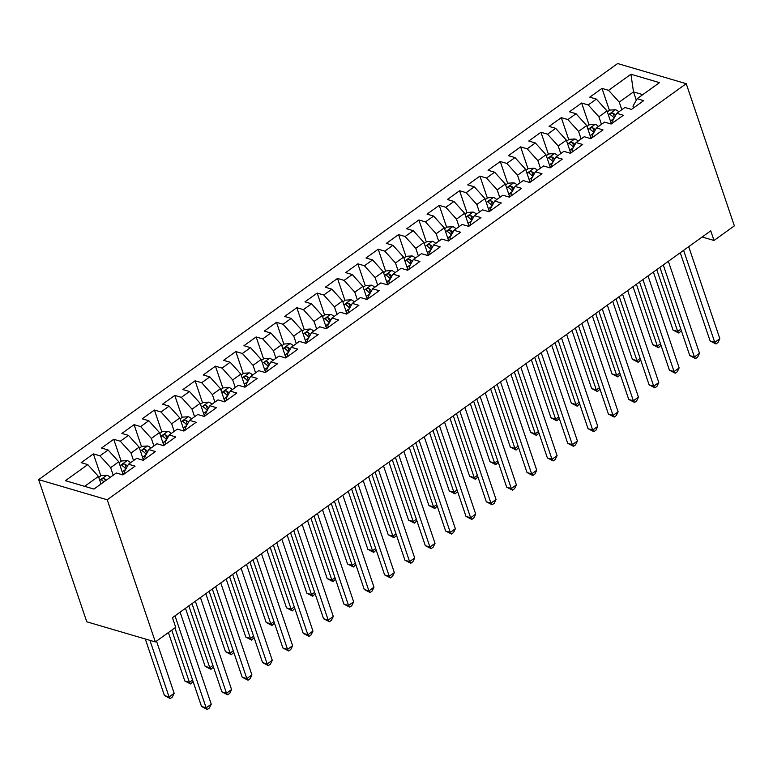 <?xml version="1.0" encoding="UTF-8"?>
<svg xmlns="http://www.w3.org/2000/svg" width="773" height="773" viewBox="0 0 773 773"><rect width="100%" height="100%" fill="white"/><g stroke="black" fill="none" stroke-linecap="round" stroke-linejoin="round"><path stroke-width="1.16" d="M702.164 236.992L714.01 240.471L710.745 230.837L172.437 617.675L175.703 627.318L155.354 641.938L86.769 621.801L38.65 479.627L617.646 63.541L686.231 83.687L107.234 499.773L38.65 479.627M636.295 100.19L633.493 91.91L630.952 74.247L608.573 90.325L601.993 88.393L589.78 97.166L596.36 99.099L588.224 104.944L581.644 103.012L569.44 111.785L576.02 113.718L567.884 119.573L561.304 117.641L549.091 126.405L555.681 128.337L547.535 134.193L540.955 132.26L528.751 141.024L535.331 142.957L527.196 148.812L520.615 146.88L508.412 155.653L514.992 157.586L506.846 163.432L500.266 161.499L488.063 170.273L494.643 172.205L486.507 178.051L479.927 176.118L467.723 184.892L474.303 186.824L466.158 192.67L459.577 190.738L447.374 199.511L453.954 201.444L445.818 207.29L439.238 205.357L427.034 214.131L433.614 216.063L425.469 221.909L418.889 219.976L406.685 228.75L413.265 230.683L405.129 236.528L398.549 234.596L386.345 243.369L392.926 245.302L384.79 251.148L378.21 249.215L365.996 257.989L372.576 259.921L364.441 265.767L357.86 263.835L345.657 272.608L352.237 274.541L344.101 280.386L337.521 278.454L325.307 287.227L331.888 289.16L323.752 295.006L317.172 293.073L304.968 301.847L311.548 303.779L303.412 309.625L296.832 307.693L284.619 316.466L291.199 318.399L283.063 324.254L276.483 322.322L264.279 331.086L270.859 333.018L262.723 338.874L256.143 336.941L243.93 345.705L250.51 347.637L242.374 353.493L235.794 351.56L223.59 360.334L230.17 362.266L222.035 368.112L215.454 366.18L203.241 374.953L209.831 376.886L201.685 382.732L195.105 380.799L182.901 389.573L189.482 391.505L181.346 397.351L174.766 395.418L162.562 404.192L169.142 406.125L160.997 411.97L154.416 410.038L142.213 418.811L148.793 420.744L140.657 426.59L134.077 424.657L121.873 433.431L128.453 435.363L120.308 441.209L113.728 439.277L101.524 448.05L108.104 449.983L99.968 455.828L93.388 453.896L81.184 462.669L87.764 464.602L98.442 476.419L84.634 486.333M630.952 74.247L659.495 82.634L637.116 98.712L632.961 106.172L633.56 107.93M87.764 464.602L65.386 480.68L93.929 489.067L116.308 472.989L122.888 474.912L135.091 466.148L128.511 464.215L136.657 458.36L143.237 460.293L155.441 451.529L148.86 449.596L156.996 443.741L163.576 445.673L175.78 436.909L169.2 434.977L177.336 429.121L183.916 431.054L196.129 422.28L189.549 420.348L197.685 414.502L204.265 416.434L216.469 407.661L209.889 405.728L218.025 399.883L224.605 401.815L236.818 393.042L230.238 391.109L238.374 385.263L244.954 387.196L257.158 378.422L250.578 376.49L258.713 370.644L265.294 372.576L277.507 363.803L270.927 361.87L279.063 356.024L285.643 357.957L297.847 349.183L291.266 347.251L299.402 341.405L305.982 343.338L318.196 334.564L311.616 332.632L319.751 326.786L326.332 328.718L338.535 319.945L331.955 318.012L340.091 312.166L346.671 314.099L358.885 305.325L352.295 303.393L360.44 297.547L367.02 299.48L379.224 290.706L372.644 288.773L380.78 282.928L387.36 284.86L399.564 276.087L392.984 274.154L401.129 268.308L407.709 270.241L419.913 261.467L413.333 259.535L421.469 253.679L428.049 255.612L440.252 246.848L433.672 244.915L441.818 239.06L448.398 240.992L460.602 232.229L454.022 230.296L462.157 224.441L468.738 226.373L480.941 217.6L474.361 215.667L482.497 209.821L489.087 211.754L501.291 202.98L494.71 201.048L502.846 195.202L509.426 197.134L521.63 188.361L515.05 186.428L523.186 180.582L529.766 182.515L541.979 173.741L535.399 171.809L543.535 165.963L550.115 167.896L562.319 159.122L555.739 157.19L563.875 151.344L570.455 153.276L582.668 144.503L576.088 142.57L584.224 136.724L590.804 138.657L603.008 129.883L596.427 127.951L604.563 122.105L611.143 124.038L623.357 115.264L616.777 113.331L624.913 107.486L631.493 109.418L643.696 100.645L637.116 98.712M113.206 475.211L110.645 467.646L118.781 461.8L123.158 474.719M99.968 455.828L110.645 467.646M108.104 449.983L118.781 461.8M133.555 460.592L130.985 453.026L139.13 447.181L143.498 460.099M120.308 441.209L130.985 453.026M128.453 435.363L139.13 447.181M128.511 464.215L124.366 471.675L124.955 473.434M153.895 445.973L151.334 438.407L159.47 432.561L163.847 445.48M140.657 426.59L151.334 438.407M148.793 420.744L159.47 432.561M148.86 449.596L144.706 457.056L145.305 458.814M174.234 431.353L171.674 423.788L179.819 417.942L184.187 430.861M160.997 411.97L171.674 423.788M169.142 406.125L179.819 417.942M169.2 434.977L165.055 442.436L165.644 444.195M194.583 416.734L192.023 409.168L200.159 403.313L204.536 416.241M181.346 397.351L192.023 409.168M189.482 391.505L200.159 403.313M189.549 420.348L185.394 427.817L185.993 429.566M214.923 402.115L212.362 394.549L220.508 388.693L224.875 401.622M201.685 382.732L212.362 394.549M209.831 376.886L220.508 388.693M209.889 405.728L205.734 413.197L206.333 414.946M235.272 387.495L232.712 379.93L240.847 374.074L245.225 387.002M222.035 368.112L232.712 379.93M230.17 362.266L240.847 374.074M230.238 391.109L226.083 398.578L226.673 400.327M255.612 372.876L253.051 365.31L261.187 359.455L265.564 372.383M242.374 353.493L253.051 365.31M250.51 347.637L261.187 359.455M250.578 376.49L246.423 383.949L247.022 385.708M275.961 358.257L273.4 350.681L281.536 344.835L285.913 357.764M262.723 338.874L273.4 350.681M270.859 333.018L281.536 344.835M270.927 361.87L266.772 369.33L267.361 371.088M296.301 343.637L293.74 336.062L301.876 330.216L306.253 343.144M283.063 324.254L293.74 336.062M291.199 318.399L301.876 330.216M291.266 347.251L287.112 354.71L287.711 356.469M316.65 329.008L314.089 321.442L322.225 315.597L326.602 328.525M303.412 309.625L314.089 321.442M311.548 303.779L322.225 315.597M311.616 332.632L307.461 340.091L308.05 341.85M336.989 314.389L334.429 306.823L342.565 300.977L346.942 313.906M323.752 295.006L334.429 306.823M331.888 289.16L342.565 300.977M331.955 318.012L327.8 325.472L328.399 327.23M357.339 299.769L354.778 292.204L362.914 286.358L367.291 299.286M344.101 280.386L354.778 292.204M352.237 274.541L362.914 286.358M352.295 303.393L348.15 310.852L348.739 312.611M377.678 285.15L375.118 277.584L383.253 271.738L387.631 284.667M364.441 265.767L375.118 277.584M372.576 259.921L383.253 271.738M372.644 288.773L368.489 296.233L369.088 297.991M398.027 270.531L395.467 262.965L403.603 257.119L407.98 270.038M384.79 251.148L395.467 262.965M392.926 245.302L403.603 257.119M392.984 274.154L388.838 281.614L389.428 283.372M418.367 255.911L415.806 248.346L423.942 242.5L428.319 255.419M405.129 236.528L415.806 248.346M413.265 230.683L423.942 242.5M413.333 259.535L409.178 266.994L409.777 268.753M438.716 241.292L436.146 233.726L444.291 227.88L448.659 240.799M425.469 221.909L436.146 233.726M433.614 216.063L444.291 227.88M433.672 244.915L429.527 252.375L430.117 254.133M459.056 226.673L456.495 219.107L464.631 213.261L469.008 226.18M445.818 207.29L456.495 219.107M453.954 201.444L464.631 213.261M454.022 230.296L449.867 237.755L450.466 239.514M479.405 212.053L476.835 204.487L484.98 198.642L489.348 211.56M466.158 192.67L476.835 204.487M474.303 186.824L484.98 198.642M474.361 215.667L470.216 223.136L470.805 224.885M499.745 197.434L497.184 189.868L505.32 184.013L509.697 196.941M486.507 178.051L497.184 189.868M494.643 172.205L505.32 184.013M494.71 201.048L490.555 208.517L491.155 210.266M520.084 182.815L517.524 175.249L525.669 169.393L530.036 182.322M506.846 163.432L517.524 175.249M514.992 157.586L525.669 169.393M515.05 186.428L510.905 193.897L511.494 195.646M540.433 168.195L537.873 160.629L546.009 154.774L550.386 167.702M527.196 148.812L537.873 160.629M535.331 142.957L546.009 154.774M535.399 171.809L531.244 179.268L531.843 181.027M560.773 153.576L558.212 146L566.358 140.155L570.725 153.083M547.535 134.193L558.212 146M555.681 128.337L566.358 140.155M555.739 157.19L551.584 164.649L552.183 166.408M581.122 138.956L578.562 131.381L586.697 125.535L591.074 138.464M567.884 119.573L578.562 131.381M576.02 113.718L586.697 125.535M576.088 142.57L571.933 150.03L572.522 151.788M601.462 124.327L598.901 116.762L607.037 110.916L611.414 123.844M588.224 104.944L598.901 116.762M596.36 99.099L607.037 110.916M596.427 127.951L592.273 135.41L592.872 137.169M621.811 109.708L619.25 102.142L633.493 91.91L642.778 94.644M608.573 90.325L619.25 102.142M616.777 113.331L612.622 120.791L613.211 122.549M714.01 240.471L734.35 225.851L686.231 83.687M155.354 641.938L107.234 499.773M101.002 483.985L98.442 476.419M601.993 88.393L609.424 110.365M581.644 103.012L589.084 124.984M561.304 117.641L568.735 139.604M540.955 132.26L548.395 154.223M520.615 146.88L528.046 168.843M500.266 161.499L507.706 183.462M479.927 176.118L487.357 198.091M459.577 190.738L467.018 212.71M439.238 205.357L446.678 227.33M418.889 219.976L426.329 241.949M398.549 234.596L405.989 256.568M378.21 249.215L385.64 271.188M357.86 263.835L365.3 285.807M337.521 278.454L344.951 300.426M317.172 293.073L324.612 315.046M296.832 307.693L304.262 329.665M276.483 322.322L283.923 344.285M256.143 336.941L263.574 358.904M235.794 351.56L243.234 373.523M215.454 366.18L222.885 388.143M195.105 380.799L202.545 402.762M174.766 395.418L182.196 417.391M154.416 410.038L161.857 432.01M134.077 424.657L141.507 446.63M113.728 439.277L121.168 461.249M93.388 453.896L100.828 475.868M680.259 252.742L710.116 340.97L714.754 342.323L683.612 250.326M719.837 338.671L717.982 342.497L715.953 343.956L714.754 342.323L719.837 338.671L688.704 246.674M715.953 343.956L710.116 340.97M610.593 121.419L612.042 123.39M607.356 111.853L609.8 110.095L615.54 109.727A7.604 3.71 54.3 0 1 618.835 111.853M653.398 272.038L673.041 330.081L677.679 331.443L680.839 329.172M615.656 115.332A7.604 3.71 -125.7 0 0 613.163 113.206C610.796 112.984 609.974 113.563 610.728 114.964A7.604 3.71 54.3 0 1 614.091 118.143M610.245 114.443L610.728 114.964M613.163 113.206L614.342 116.675A3.875 1.894 54.3 0 1 614.709 117.052M656.76 269.632L677.679 331.443L678.878 333.066L673.041 330.081M681.351 330.699L678.878 333.066M659.91 267.361L689.777 355.59L694.405 356.952L663.273 264.946M699.497 353.29L697.642 357.116L695.603 358.575L694.405 356.952L699.497 353.29L668.355 261.293M695.603 358.575L689.777 355.59M639.571 281.981L669.428 370.209L674.066 371.571L642.923 279.565M679.148 367.909L677.293 371.736L675.264 373.195L674.066 371.571L679.148 367.909L648.016 275.913M675.264 373.195L669.428 370.209M590.253 136.038L591.703 138.009M587.016 126.472L589.451 124.714L595.2 124.347A7.604 3.71 54.3 0 1 598.495 126.472M633.058 286.657L652.702 344.7L657.34 346.062L660.49 343.792M595.316 129.951A7.604 3.71 -125.7 0 0 592.823 127.825C590.446 127.603 589.635 128.183 590.379 129.584A7.604 3.71 54.3 0 1 593.751 132.763M589.905 129.062L590.379 129.584M592.823 127.825L593.993 131.294A3.875 1.894 54.3 0 1 594.36 131.671M636.411 284.251L657.34 346.062L658.528 347.686L652.702 344.7M661.012 345.318L658.528 347.686M569.904 150.658L571.353 152.629M566.667 141.092L569.112 139.343L574.851 138.966A7.604 3.71 54.3 0 1 578.146 141.092M612.709 301.286L632.362 359.319L636.991 360.682L640.15 358.411M574.967 144.57A7.604 3.71 -125.7 0 0 572.474 142.445C570.107 142.222 569.286 142.802 570.039 144.203A7.604 3.71 54.3 0 1 573.402 147.382M569.556 143.681L570.039 144.203M572.474 142.445L573.653 145.913A3.875 1.894 54.3 0 1 574.02 146.29M616.071 298.871L636.991 360.682L638.189 362.305L632.362 359.319M640.662 359.938L638.189 362.305M619.221 296.6L649.088 384.828L653.716 386.191L622.584 294.194M658.809 382.529L656.953 386.355L654.915 387.814L653.716 386.191L658.809 382.529L627.666 290.532M654.915 387.814L649.088 384.828M598.882 311.219L628.739 399.448L633.377 400.81L602.235 308.814M638.459 397.148L636.604 400.974L634.575 402.433L633.377 400.81L638.459 397.148L607.327 305.151M634.575 402.433L628.739 399.448M549.564 165.277L551.014 167.248M546.327 155.711L548.762 153.962L554.512 153.585A7.604 3.71 54.3 0 1 557.806 155.711M592.369 315.906L612.013 373.939L616.651 375.301L619.801 373.03M554.628 159.19A7.604 3.71 -125.7 0 0 552.135 157.074C549.758 156.842 548.946 157.421 549.69 158.823A7.604 3.71 54.3 0 1 553.062 162.001M549.216 158.301L549.69 158.823M552.135 157.074L553.304 160.533A3.875 1.894 54.3 0 1 553.671 160.91M595.722 313.49L616.651 375.301L617.84 376.924L612.013 373.939M620.323 374.557L617.84 376.924M529.225 179.896L530.665 181.868M525.978 170.331L528.423 168.582L534.162 168.205A7.604 3.71 54.3 0 1 537.457 170.331M572.02 330.525L591.674 388.558L596.302 389.921L599.462 387.65M534.278 173.809A7.604 3.71 -125.7 0 0 531.785 171.693C529.418 171.461 528.597 172.041 529.35 173.442A7.604 3.71 54.3 0 1 532.723 176.621M528.867 172.92L529.35 173.442M531.785 171.693L532.964 175.152A3.875 1.894 54.3 0 1 533.331 175.529M575.383 328.11L596.302 389.921L597.5 391.553L591.674 388.558M599.974 389.177L597.5 391.553M578.533 325.839L608.399 414.067L613.037 415.43L581.895 323.433M618.12 411.777L616.265 415.594L614.226 417.053L613.037 415.43L618.12 411.777L586.978 319.771M614.226 417.053L608.399 414.067M508.876 194.516L510.325 196.487M505.639 184.95L508.074 183.201L513.823 182.824A7.604 3.71 54.3 0 1 517.118 184.95M551.68 345.144L571.324 403.177L575.962 404.54L579.112 402.279M513.939 188.428A7.604 3.71 -125.7 0 0 511.446 186.312C509.069 186.08 508.257 186.66 509.001 188.061A7.604 3.71 54.3 0 1 512.373 191.24M508.528 187.539L509.001 188.061M511.446 186.312L512.615 189.772A3.875 1.894 54.3 0 1 512.982 190.148M555.033 342.729L575.962 404.54L577.16 406.173L571.324 403.177M579.634 403.796L577.16 406.173M558.193 340.458L588.05 428.686L592.688 430.049L561.546 338.052M597.771 426.396L595.915 430.213L593.886 431.672L592.688 430.049L597.771 426.396L566.638 334.4M593.886 431.672L588.05 428.686M488.536 209.145L489.976 211.116M485.289 199.569L487.734 197.82L493.474 197.444A7.604 3.71 54.3 0 1 496.768 199.569M531.341 359.764L550.985 417.797L555.613 419.159L558.773 416.898M493.599 203.057A7.604 3.71 -125.7 0 0 491.106 200.932C488.729 200.7 487.918 201.28 488.662 202.681A7.604 3.71 54.3 0 1 492.034 205.869M488.178 202.159L488.662 202.681M491.106 200.932L492.275 204.401A3.875 1.894 54.3 0 1 492.643 204.768M534.694 357.348L555.613 419.159L556.811 420.792L550.985 417.797M559.285 418.415L556.811 420.792M537.844 355.087L567.711 443.306L572.349 444.668L541.206 352.672M577.431 441.016L575.576 444.833L573.537 446.292L572.349 444.668L577.431 441.016L546.289 349.019M573.537 446.292L567.711 443.306M468.187 223.764L469.636 225.735M464.95 214.189L467.394 212.44L473.134 212.063A7.604 3.71 54.3 0 1 476.429 214.189M510.992 374.383L530.636 432.416L535.274 433.779L538.423 431.518M473.25 217.677A7.604 3.71 -125.7 0 0 470.757 215.551C468.38 215.319 467.568 215.909 468.312 217.3A7.604 3.71 54.3 0 1 471.685 220.489M467.839 216.778L468.312 217.3M470.757 215.551L471.936 219.02A3.875 1.894 54.3 0 1 472.293 219.387M514.354 371.968L535.274 433.779L536.472 435.412L530.636 432.416M538.945 433.044L536.472 435.412M517.504 369.707L547.371 457.925L551.999 459.288L520.857 367.291M557.091 455.635L555.227 459.452L553.197 460.911L551.999 459.288L557.091 455.635L525.949 363.639M553.197 460.911L547.371 457.925M447.847 238.384L449.287 240.355M444.601 228.808L447.045 227.059L452.785 226.682A7.604 3.71 54.3 0 1 456.08 228.808M490.652 389.003L510.296 447.045L514.924 448.398L518.084 446.137M452.91 232.296A7.604 3.71 -125.7 0 0 450.417 230.17C448.04 229.939 447.229 230.528 447.973 231.919A7.604 3.71 54.3 0 1 451.345 235.108M447.499 231.398L447.973 231.919M450.417 230.17L451.587 233.639A3.875 1.894 54.3 0 1 451.954 234.006M494.005 386.587L514.924 448.398L516.122 450.031L510.296 447.045M518.596 447.664L516.122 450.031M497.165 384.326L527.022 472.545L531.66 473.907L500.518 381.91M536.742 470.255L534.887 474.071L532.848 475.54L531.66 473.907L536.742 470.255L505.6 378.258M532.848 475.54L527.022 472.545M427.498 253.003L428.947 254.974M424.261 243.437L426.706 241.678L432.445 241.302A7.604 3.71 54.3 0 1 435.74 243.427M470.303 403.622L489.947 461.665L494.585 463.017L497.735 460.756M432.561 246.916A7.604 3.71 -125.7 0 0 430.068 244.79C427.691 244.558 426.88 245.147 427.624 246.539A7.604 3.71 54.3 0 1 430.996 249.727M427.15 246.017L427.624 246.539M430.068 244.79L431.247 248.259A3.875 1.894 54.3 0 1 431.605 248.626M473.665 401.206L494.585 463.017L495.783 464.65L489.947 461.665M498.256 462.283L495.783 464.65M476.815 398.945L506.682 487.164L511.311 488.526L480.168 396.53M516.403 484.874L514.547 488.691L512.509 490.159L511.311 488.526L516.403 484.874L485.26 392.877M512.509 490.159L506.682 487.164M407.158 267.622L408.598 269.593M403.921 258.056L406.356 256.298L412.096 255.931A7.604 3.71 54.3 0 1 415.391 258.047M449.963 418.241L469.607 476.284L474.236 477.646L477.395 475.376M412.222 261.535A7.604 3.71 -125.7 0 0 409.729 259.409C407.352 259.177 406.54 259.767 407.284 261.168A7.604 3.71 54.3 0 1 410.656 264.347M406.811 260.646L407.284 261.168M409.729 259.409L410.898 262.878A3.875 1.894 54.3 0 1 411.265 263.245M453.316 415.826L474.236 477.646L475.434 479.27L469.607 476.284M477.907 476.902L475.434 479.27M456.476 413.565L486.333 501.783L490.971 503.146L459.829 411.149M496.053 499.493L494.198 503.31L492.159 504.779L490.971 503.146L496.053 499.493L464.911 407.497M492.159 504.779L486.333 501.783M386.809 282.242L388.259 284.213M383.572 272.676L386.017 270.917L391.756 270.55A7.604 3.71 54.3 0 1 395.051 272.666M429.614 432.861L449.258 490.903L453.896 492.266L457.046 489.995M391.872 276.154A7.604 3.71 -125.7 0 0 389.379 274.029C387.002 273.797 386.191 274.386 386.944 275.787A7.604 3.71 54.3 0 1 390.307 278.966M386.461 275.265L386.944 275.787M389.379 274.029L390.558 277.497A3.875 1.894 54.3 0 1 390.916 277.865M432.977 430.455L453.896 492.266L455.094 493.889L449.258 490.903M457.568 491.522L455.094 493.889M436.127 428.184L465.993 516.403L470.622 517.765L439.489 425.768M475.714 514.113L473.859 517.929L471.82 519.398L470.622 517.765L475.714 514.113L444.572 422.116M471.82 519.398L465.993 516.403M366.47 296.861L367.919 298.832M363.233 287.295L365.668 285.537L371.407 285.169A7.604 3.71 54.3 0 1 374.712 287.285M409.275 447.48L428.918 505.523L433.547 506.885L436.706 504.614M371.533 290.774A7.604 3.71 -125.7 0 0 369.04 288.648C366.663 288.416 365.851 289.005 366.595 290.406A7.604 3.71 54.3 0 1 369.967 293.585M366.122 289.885L366.595 290.406M369.04 288.648L370.209 292.117A3.875 1.894 54.3 0 1 370.576 292.484M412.627 445.074L433.547 506.885L434.745 508.508L428.918 505.523M437.218 506.141L434.745 508.508M415.787 442.803L445.644 531.032L450.282 532.384L419.14 440.388M455.365 528.732L453.509 532.558L451.48 534.017L450.282 532.384L455.365 528.732L424.222 436.735M451.48 534.017L445.644 531.032M346.12 311.48L347.57 313.452M342.883 301.914L345.328 300.156L351.068 299.789A7.604 3.71 54.3 0 1 354.363 301.905M388.925 462.099L408.569 520.142L413.207 521.504L416.357 519.234M351.184 305.393A7.604 3.71 -125.7 0 0 348.691 303.267C346.314 303.035 345.502 303.625 346.256 305.026A7.604 3.71 54.3 0 1 349.618 308.205M345.773 304.504L346.256 305.026M348.691 303.267L349.869 306.736A3.875 1.894 54.3 0 1 350.227 307.103M392.288 459.693L413.207 521.504L414.405 523.128L408.569 520.142M416.879 520.76L414.405 523.128M395.438 457.423L425.305 545.651L429.933 547.004L398.8 455.007M435.025 543.351L433.17 547.178L431.131 548.637L429.933 547.004L435.025 543.351L403.883 451.355M431.131 548.637L425.305 545.651M325.781 326.1L327.23 328.071M322.544 316.534L324.979 314.775L330.728 314.408A7.604 3.71 54.3 0 1 334.023 316.534M368.586 476.719L388.23 534.761L392.868 536.124L396.018 533.853M330.844 320.012A7.604 3.71 -125.7 0 0 328.351 317.887C325.974 317.655 325.162 318.244 325.906 319.645A7.604 3.71 54.3 0 1 329.279 322.824M325.433 319.123L325.906 319.645M328.351 317.887L329.52 321.355A3.875 1.894 54.3 0 1 329.887 321.732M371.939 474.313L392.868 536.124L394.056 537.747L388.23 534.761M396.53 535.38L394.056 537.747M375.098 472.042L404.955 560.27L409.593 561.633L378.451 469.626M414.676 557.971L412.821 561.797L410.792 563.256L409.593 561.633L414.676 557.971L383.543 465.974M410.792 563.256L404.955 560.27M305.432 340.719L306.881 342.69M302.195 331.153L304.639 329.395L310.379 329.027A7.604 3.71 54.3 0 1 313.674 331.153M348.236 491.338L367.88 549.381L372.518 550.743L375.678 548.472M310.495 334.632A7.604 3.71 -125.7 0 0 308.002 332.506C305.635 332.284 304.813 332.863 305.567 334.265A7.604 3.71 54.3 0 1 308.929 337.443M305.084 333.743L305.567 334.265M308.002 332.506L309.181 335.975A3.875 1.894 54.3 0 1 309.548 336.352M351.599 488.932L372.518 550.743L373.717 552.366L367.88 549.381M376.19 549.999L373.717 552.366M354.749 486.661L384.616 574.89L389.244 576.252L358.112 484.246M394.336 572.59L392.481 576.416L390.442 577.875L389.244 576.252L394.336 572.59L363.194 480.593M390.442 577.875L384.616 574.89M285.092 355.338L286.541 357.31M281.855 345.773L284.29 344.014L290.039 343.647A7.604 3.71 54.3 0 1 293.334 345.773M327.897 505.967L347.541 564L352.179 565.363L355.329 563.092M290.155 349.251A7.604 3.71 -125.7 0 0 287.662 347.125C285.285 346.903 284.474 347.483 285.218 348.884A7.604 3.71 54.3 0 1 288.59 352.063M284.744 348.362L285.218 348.884M287.662 347.125L288.831 350.594A3.875 1.894 54.3 0 1 289.199 350.971M331.25 503.552L352.179 565.363L353.367 566.986L347.541 564M355.851 564.619L353.367 566.986M334.409 501.281L364.267 589.509L368.905 590.872L337.762 498.875M373.987 587.209L372.132 591.036L370.103 592.495L368.905 590.872L373.987 587.209L342.854 495.213M370.103 592.495L364.267 589.509M264.743 369.958L266.192 371.929M261.506 360.392L263.951 358.643L269.69 358.266A7.604 3.71 54.3 0 1 272.985 360.392M307.548 520.587L327.201 578.619L331.83 579.982L334.989 577.711M269.806 363.87A7.604 3.71 -125.7 0 0 267.313 361.745C264.946 361.522 264.124 362.102 264.878 363.503A7.604 3.71 54.3 0 1 268.241 366.682M264.395 362.981L264.878 363.503M267.313 361.745L268.492 365.214A3.875 1.894 54.3 0 1 268.859 365.59M310.91 518.171L331.83 579.982L333.028 581.605L327.201 578.619M335.501 579.238L333.028 581.605M314.06 515.9L343.927 604.128L348.555 605.491L317.423 513.494M353.648 601.829L351.792 605.655L349.754 607.114L348.555 605.491L353.648 601.829L322.505 509.832M349.754 607.114L343.927 604.128M244.403 384.577L245.853 386.548M241.166 375.011L243.601 373.262L249.35 372.886A7.604 3.71 54.3 0 1 252.645 375.011M287.208 535.206L306.852 593.239L311.49 594.601L314.64 592.331M249.466 378.49A7.604 3.71 -125.7 0 0 246.974 376.374C244.597 376.142 243.785 376.722 244.529 378.123A7.604 3.71 54.3 0 1 247.901 381.302M244.055 377.601L244.529 378.123M246.974 376.374L248.143 379.833A3.875 1.894 54.3 0 1 248.51 380.21M290.561 532.79L311.49 594.601L312.679 596.234L306.852 593.239M315.162 593.857L312.679 596.234M293.721 530.52L323.578 618.748L328.216 620.11L297.074 528.114M333.298 616.458L331.443 620.275L329.414 621.734L328.216 620.11L333.298 616.458L302.166 524.452M329.414 621.734L323.578 618.748M224.054 399.197L225.503 401.168M220.817 389.631L223.262 387.882L229.001 387.505A7.604 3.71 54.3 0 1 232.296 389.631M266.859 549.825L286.512 607.858L291.141 609.221L294.3 606.96M229.117 393.109A7.604 3.71 -125.7 0 0 226.624 390.993C224.257 390.761 223.436 391.341 224.189 392.742A7.604 3.71 54.3 0 1 227.552 395.921M223.706 392.22L224.189 392.742M226.624 390.993L227.803 394.452A3.875 1.894 54.3 0 1 228.17 394.829M270.221 547.41L291.141 609.221L292.339 610.854L286.512 607.858M294.813 608.477L292.339 610.854M273.371 545.139L303.238 633.367L307.876 634.73L276.734 542.733M312.959 631.077L311.104 634.894L309.065 636.353L307.876 634.73L312.959 631.077L281.816 539.071M309.065 636.353L303.238 633.367M203.714 413.826L205.164 415.797M200.478 404.25L202.913 402.501L208.662 402.124A7.604 3.71 54.3 0 1 211.957 404.25M246.519 564.445L266.163 622.478L270.801 623.84L273.951 621.579M208.778 407.738A7.604 3.71 -125.7 0 0 206.285 405.612C203.908 405.381 203.096 405.96 203.84 407.361A7.604 3.71 54.3 0 1 207.212 410.55M203.367 406.84L203.84 407.361M206.285 405.612L207.454 409.081A3.875 1.894 54.3 0 1 207.821 409.448M249.872 562.029L270.801 623.84L271.99 625.473L266.163 622.478M274.473 623.096L271.99 625.473M253.032 559.768L282.889 647.987L287.527 649.349L256.385 557.352M292.609 645.697L290.754 649.513L288.725 650.972L287.527 649.349L292.609 645.697L261.477 553.7M288.725 650.972L282.889 647.987M183.375 428.445L184.815 430.416M180.128 418.869L182.573 417.12L188.312 416.744A7.604 3.71 54.3 0 1 191.607 418.869M226.18 579.064L245.824 637.097L250.452 638.459L253.612 636.198M188.428 422.358A7.604 3.71 -125.7 0 0 185.935 420.232C183.568 420 182.757 420.58 183.501 421.981A7.604 3.71 54.3 0 1 186.873 425.169M183.017 421.459L183.501 421.981M185.935 420.232L187.114 423.701A3.875 1.894 54.3 0 1 187.481 424.068M229.533 576.648L250.452 638.459L251.65 640.092L245.824 637.097M254.124 637.725L251.65 640.092M232.683 574.387L262.549 662.606L267.187 663.968L236.045 571.972M272.27 660.316L270.415 664.133L268.376 665.592L267.187 663.968L272.27 660.316L241.128 568.319M268.376 665.592L262.549 662.606M163.026 443.064L164.475 445.035M159.789 433.489L162.224 431.74L167.973 431.363A7.604 3.71 54.3 0 1 171.268 433.489M205.831 593.683L225.474 651.726L230.112 653.079L233.262 650.818M168.089 436.977A7.604 3.71 -125.7 0 0 165.596 434.851C163.219 434.619 162.407 435.209 163.151 436.6A7.604 3.71 54.3 0 1 166.524 439.789M162.678 436.078L163.151 436.6M165.596 434.851L166.765 438.32A3.875 1.894 54.3 0 1 167.132 438.687M209.183 591.268L230.112 653.079L231.311 654.712L225.474 651.726M233.784 652.344L231.311 654.712M212.343 589.007L242.2 677.225L246.838 678.588L215.696 586.591M251.921 674.935L250.066 678.752L248.036 680.221L246.838 678.588L251.921 674.935L220.788 582.939M248.036 680.221L242.2 677.225M142.686 457.684L144.126 459.655M139.44 448.118L141.884 446.359L147.624 445.982A7.604 3.71 54.3 0 1 150.919 448.108M185.491 608.303L205.135 666.345L209.763 667.698L212.923 665.437M147.749 451.596A7.604 3.71 -125.7 0 0 145.256 449.471C142.879 449.239 142.068 449.828 142.812 451.219A7.604 3.71 54.3 0 1 146.184 454.408M142.329 450.698L142.812 451.219M145.256 449.471L146.426 452.939A3.875 1.894 54.3 0 1 146.793 453.307M188.844 605.887L209.763 667.698L210.961 669.331L205.135 666.345M213.435 666.964L210.961 669.331M191.994 603.626L221.861 691.845L226.499 693.207L195.356 601.21M231.581 689.555L229.726 693.371L227.687 694.84L226.499 693.207L231.581 689.555L200.439 597.558M227.687 694.84L221.861 691.845M122.337 472.303L123.786 474.274M119.1 462.737L121.545 460.979L127.284 460.611A7.604 3.71 54.3 0 1 130.579 462.727M168.408 632.565L184.786 680.965L189.424 682.317L192.574 680.056M127.4 466.216A7.604 3.71 -125.7 0 0 124.907 464.09C122.53 463.858 121.719 464.447 122.463 465.848A7.604 3.71 54.3 0 1 125.835 469.027M121.989 465.327L122.463 465.848M124.907 464.09L126.086 467.559A3.875 1.894 54.3 0 1 126.443 467.926M171.761 630.15L189.424 682.317L190.622 683.95L184.786 680.965M193.095 681.583L190.622 683.95M174.92 627.879L201.521 706.464L206.149 707.826L175.007 615.83M211.242 704.174L209.377 707.991L207.348 709.459L206.149 707.826L211.242 704.174L180.099 612.177M207.348 709.459L201.521 706.464M98.751 477.356L101.195 475.598L106.935 475.231A7.604 3.71 54.3 0 1 110.23 477.347M145.285 638.981L164.446 695.584L169.074 696.946L174.167 693.284L156.504 641.117M106.365 480.13A7.604 3.71 -125.7 0 0 104.568 478.709C102.191 478.477 101.379 479.067 102.123 480.468A7.604 3.71 54.3 0 1 103.93 481.879M101.65 479.946L102.123 480.468M149.923 640.344L169.074 696.946L170.273 698.57L164.446 695.584M174.167 693.284L172.311 697.111L170.273 698.57M615.395 109.737L608.351 114.8M613.849 118.588L610.457 121.023M595.055 124.356L588.011 129.42M593.5 133.207L590.118 135.642M574.706 138.976L567.662 144.039M573.16 147.827L569.778 150.262M554.367 153.595L547.323 158.658M552.811 162.446L549.429 164.881M534.017 168.214L526.973 173.278M532.471 177.075L529.09 179.5M513.678 182.834L506.634 187.897M512.122 191.694L508.74 194.12M493.329 197.453L486.285 202.516M491.783 206.314L488.401 208.739M472.989 212.073L465.945 217.136M471.433 220.933L468.051 223.358M452.64 226.692L445.606 231.755M451.094 235.552L447.712 237.987M432.3 241.311L425.256 246.374M430.754 250.172L427.363 252.607M411.961 255.931L404.917 260.994M410.405 264.791L407.023 267.226M391.611 270.55L384.567 275.613M390.065 279.411L386.674 281.845M371.272 285.179L364.228 290.233M369.716 294.03L366.334 296.465M350.923 299.798L343.879 304.852M349.377 308.649L345.985 311.084M330.583 314.418L323.539 319.471M329.027 323.269L325.646 325.704M310.234 329.037L303.19 334.1M308.688 337.888L305.296 340.323M289.894 343.656L282.85 348.72M288.339 352.507L284.957 354.942M269.545 358.276L262.501 363.339M267.999 367.127L264.608 369.562M249.206 372.895L242.162 377.958M247.65 381.746L244.268 384.181M228.856 387.515L221.812 392.578M227.31 396.375L223.928 398.8M208.517 402.134L201.473 407.197M206.961 410.994L203.579 413.42M188.168 416.753L181.124 421.816M186.622 425.614L183.24 428.039M167.828 431.373L160.784 436.436M166.272 440.233L162.89 442.658M147.479 445.992L140.444 451.055M145.933 454.853L142.551 457.287M127.139 460.611L120.095 465.675M125.584 469.472L122.202 471.907M106.79 475.231L99.756 480.294M105.302 480.893L104.568 478.709"/></g></svg>
